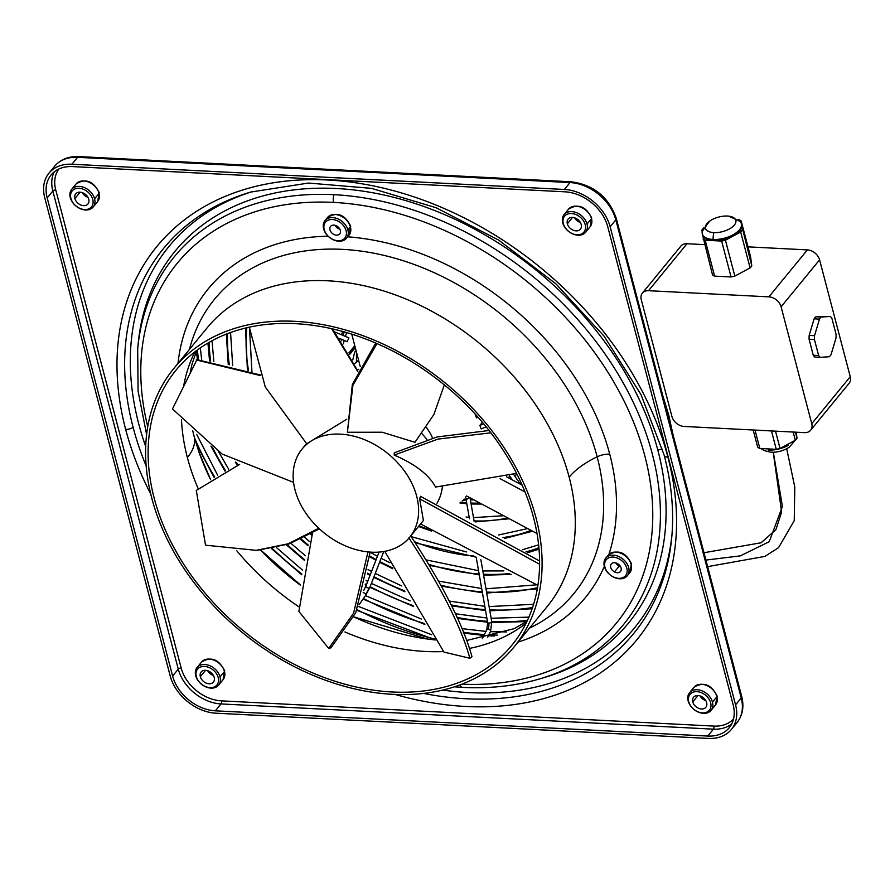 <?xml version="1.0" encoding="UTF-8"?>
<svg xmlns="http://www.w3.org/2000/svg" width="895" height="895" viewBox="0 0 895 895"><rect width="100%" height="100%" fill="white"/><g stroke="black" fill="none" stroke-linecap="round" stroke-linejoin="round"><path stroke-width="1.34" d="M351.746 334.115L360.26 366.581M465.601 497.128A87.386 63.914 -140.7 0 0 466.541 495.942L537.022 533.532M525.018 491.948L500.092 478.657M358.85 369.299A87.386 63.914 -140.7 0 0 357.318 369.669M432.531 438.035A41.741 30.531 -140.7 0 0 426.21 427.295M522.143 485.146L506.492 476.8M154.175 498.112A217.06 158.773 39.3 0 1 175.968 370.239A217.06 158.773 39.3 0 1 372.197 341.566A217.06 158.773 39.3 0 1 533.532 517.545A217.06 158.773 39.3 0 1 511.739 645.429A217.06 158.773 39.3 0 1 315.51 674.103A217.06 158.773 39.3 0 1 154.175 498.112M475.044 413.937L476.498 417.864L477.941 417.159M482.394 422.295L479.865 425.393L481.174 428.94L486.175 426.859M151.736 497.989A219.846 160.809 -140.7 0 0 315.152 676.228A219.846 160.809 -140.7 0 0 513.887 647.186A219.846 160.809 -140.7 0 0 535.971 517.679A219.846 160.809 -140.7 0 0 372.555 339.429A219.846 160.809 -140.7 0 0 173.82 368.471A219.846 160.809 -140.7 0 0 151.736 497.989M733.15 704.745A38.955 28.495 39.3 0 1 729.235 727.702A38.955 28.495 39.3 0 1 707.777 736.059L215.337 710.82A38.955 28.495 39.3 0 1 172.612 676.027L47.178 197.907A38.955 28.495 39.3 0 1 51.093 174.95A38.955 28.495 39.3 0 1 72.551 166.593L565.002 191.821A38.955 28.495 39.3 0 1 607.716 226.625L733.15 704.745M562.709 222.788A13.917 10.181 39.3 0 1 564.264 214.42A13.917 10.181 39.3 0 1 576.827 212.809A13.917 10.181 39.3 0 1 587.03 224.041A13.917 10.181 39.3 0 1 585.845 231.962A13.917 10.181 39.3 0 1 573.27 234.154A13.917 10.181 39.3 0 1 562.709 222.788M563.324 223.582A12.519 9.163 39.3 0 1 571.48 213.525A12.519 9.163 39.3 0 1 585.218 224.712A12.519 9.163 39.3 0 1 577.062 234.77A12.519 9.163 39.3 0 1 563.324 223.582M70.269 197.56A13.917 10.181 39.3 0 1 71.813 189.181A13.917 10.181 39.3 0 1 84.387 187.581A13.917 10.181 39.3 0 1 94.59 198.802A13.917 10.181 39.3 0 1 93.404 206.734A13.917 10.181 39.3 0 1 80.818 208.927A13.917 10.181 39.3 0 1 70.269 197.56M195.703 675.68A13.917 10.181 39.3 0 1 197.247 667.301A13.917 10.181 39.3 0 1 209.822 665.701A13.917 10.181 39.3 0 1 220.025 676.922A13.917 10.181 39.3 0 1 218.839 684.854A13.917 10.181 39.3 0 1 206.253 687.047A13.917 10.181 39.3 0 1 195.703 675.68M196.318 676.475A12.519 9.163 39.3 0 1 204.474 666.417A12.519 9.163 39.3 0 1 218.201 677.593A12.519 9.163 39.3 0 1 210.045 687.662A12.519 9.163 39.3 0 1 196.318 676.475M628.67 567.609A13.917 10.181 -140.7 0 0 619.899 557.07A13.917 10.181 -140.7 0 0 605.747 558.167A13.917 10.181 -140.7 0 0 604.349 566.356A13.917 10.181 -140.7 0 0 613.109 576.895A13.917 10.181 -140.7 0 0 627.484 575.53A13.917 10.181 -140.7 0 0 628.67 567.609M626.847 568.28A12.519 9.163 39.3 0 1 618.691 578.338A12.519 9.163 39.3 0 1 604.964 567.161A12.519 9.163 39.3 0 1 613.12 557.093A12.519 9.163 39.3 0 1 626.847 568.28M567.34 223.795A7.932 5.806 -140.7 0 0 573.158 230.183A7.932 5.806 -140.7 0 0 580.318 229.277A7.932 5.806 -140.7 0 0 581.202 224.5A7.932 5.806 -140.7 0 0 575.183 218.022A7.932 5.806 -140.7 0 0 568.012 219.275A7.932 5.806 -140.7 0 0 567.34 223.795L572.565 217.418M614.462 571.927A5.918 4.33 -140.7 0 0 620.571 571.357A5.918 4.33 -140.7 0 0 617.349 563.503A5.918 4.33 -140.7 0 0 611.397 563.895A5.918 4.33 -140.7 0 0 614.462 571.927L619.127 566.244A5.918 4.33 -140.7 0 0 620.649 566.848M615.827 562.899A5.918 4.33 -140.7 0 0 619.127 566.244M610.144 226.748L735.578 704.868A41.741 30.531 39.3 0 1 731.383 729.459A41.741 30.531 39.3 0 1 708.393 738.42L215.952 713.192A41.741 30.531 39.3 0 1 170.184 675.904L44.75 197.784A41.741 30.531 39.3 0 1 48.945 173.194A41.741 30.531 39.3 0 1 71.936 164.232L564.376 189.46A41.741 30.531 39.3 0 1 610.144 226.748L615.805 219.857L741.228 697.977L735.578 704.868M575.932 218.358A8.346 6.108 -140.7 0 0 579.624 221.378M701.367 696.478A8.346 6.108 -140.7 0 0 705.059 699.498M83.492 193.13A8.346 6.108 -140.7 0 0 87.184 196.15M208.927 671.25A8.346 6.108 -140.7 0 0 212.607 674.271M214.196 677.392A7.932 5.806 -140.7 0 0 208.177 670.914A7.932 5.806 -140.7 0 0 201.006 672.167A7.932 5.806 -140.7 0 0 200.335 676.676A7.932 5.806 -140.7 0 0 206.141 683.075A7.932 5.806 -140.7 0 0 213.312 682.169A7.932 5.806 -140.7 0 0 214.196 677.392M207.629 670.713A7.932 5.806 -140.7 0 0 213.39 675.434M436.984 503.281A69.575 50.892 -140.7 0 0 442.376 486.813M426.893 439.546A69.575 50.892 -140.7 0 0 421.813 433.516M444.345 384.917L433.806 414.631L414.944 442.287L382.176 432.229L347.405 432.263L352.35 384.492L375.732 343.053M338.892 542.717A69.575 50.892 -140.7 0 0 409.686 537.257A69.575 50.892 -140.7 0 0 372.868 443.596A69.575 50.892 -140.7 0 0 302.074 449.055A69.575 50.892 -140.7 0 0 338.892 542.717M423.402 520.521L419.654 498.828L420.527 496.356L539.584 560.986M516.549 473.365L435.552 487.07C429.052 474.831 415.258 464.169 394.192 455.074L394.27 452.836L436.973 436.984L489.073 430.484M419.654 498.828L539.584 564.197M394.192 455.074L437.935 439.109L490.874 432.822M347.405 432.263L352.91 385.275L376.996 343.602M420.572 523.989L537.895 585.386M384.76 551.354L443.954 652.086L469.841 658.261C461.272 626.992 440.955 586.874 408.881 537.895M367.968 551.913L353.614 613.097L328.711 648.439L298.896 611.453L312.5 533.017M370.138 552.103L355.729 612.773L330.96 647.812L328.711 648.439M469.841 658.261L471.978 656.74C463.353 625.303 442.913 585.017 410.671 535.87M479.865 425.393L483.725 423.883M464.807 500.26L462.223 500.842M463.733 499.276L467.995 498.616L469.439 497.486M705.92 560.08L740.31 555.873L769.252 541.699L782.409 506.402L773.336 452.232M769.857 452.064A15.696 7.54 -14.7 0 0 771.479 452.21A15.696 7.54 -14.7 0 0 789.177 447.187M768.357 450.084A20.205 9.7 -14.7 0 0 788.003 445.542M796.203 432.207L796.337 433.236A20.205 9.7 165.3 0 1 796.472 434.198L796.997 438.226L795.409 432.162M793.16 432.05L795.319 440.273L788.495 443.92A20.205 9.7 165.3 0 1 787.701 444.367A20.205 9.7 165.3 0 1 786.873 444.793L780.048 448.451L775.506 431.144M788.495 443.92L786.873 444.793M768.928 448.943A20.205 9.7 165.3 0 1 767.183 448.854L776.278 449.312A22.263 10.695 -14.7 0 0 780.048 448.451M776.278 449.312L771.456 430.931M767.183 448.854L759.833 448.473L755.011 430.092M753.198 430.003L757.741 447.299A22.263 10.695 -14.7 0 0 759.833 448.473M795.319 440.273A22.263 10.695 -14.7 0 0 796.997 438.226M796.337 433.236L796.472 434.198M747.974 246.852L807.379 249.895A11.132 8.144 -140.7 0 1 819.585 259.841L850.25 376.717L811.754 423.682A11.132 8.144 -140.7 0 1 810.635 430.238A11.132 8.144 -140.7 0 1 804.504 432.632L684.138 426.456A11.132 8.144 -140.7 0 1 671.932 416.522L641.268 299.646A11.132 8.144 -140.7 0 1 642.386 293.09L680.882 246.125M811.754 423.682L781.1 306.806A11.132 8.144 -140.7 0 0 768.894 296.86L648.517 290.696A11.132 8.144 -140.7 0 0 642.386 293.09M820.212 357.34L829.352 356.725A22.263 10.774 -87.1 0 0 831.03 354.688L835.975 338.097A22.263 10.774 -87.1 0 0 836.075 334.238L831.88 318.262A22.263 10.774 -87.1 0 0 830.291 316.438L821.151 317.054A22.263 10.774 -87.1 0 0 819.484 319.09L814.114 318.821L809.169 335.401A22.263 10.774 -87.1 0 0 809.08 339.272L813.264 355.237A22.263 10.774 -87.1 0 0 814.853 357.06L820.212 357.34A22.263 10.774 -87.1 0 1 818.623 355.516L813.264 355.237M814.114 318.821A22.263 10.774 -87.1 0 1 815.793 316.774L830.291 316.438M704.566 244.626L687.013 243.731A11.132 8.144 -140.7 0 0 681.229 245.722M850.25 376.717A11.132 8.144 39.3 0 1 849.131 383.273L810.635 430.238M714.299 240.688A20.205 9.7 -14.7 0 0 732.244 236.548A20.205 9.7 -14.7 0 0 733.061 236.112A20.205 9.7 -14.7 0 0 733.866 235.676A20.205 9.7 -14.7 0 0 741.832 225.943L751.778 265.871A22.263 10.695 165.3 0 1 750.099 267.907L734.829 276.085A22.263 10.695 165.3 0 1 731.058 276.958L714.613 276.119A22.263 10.695 165.3 0 1 712.521 274.944L702.575 235.038A20.205 9.7 -14.7 0 0 712.554 240.598A20.205 9.7 -14.7 0 0 714.299 240.688L721.65 241.068L731.058 276.958M751.778 265.871L750.603 256.843L741.183 220.964L741.709 224.992A20.205 9.7 -14.7 0 1 741.832 225.943M733.866 235.676L740.691 232.018L750.099 267.907M742.358 229.981A22.263 10.695 165.3 0 1 740.691 232.018M738.106 219.734L739.091 219.79A22.263 10.695 165.3 0 1 741.183 220.964M703.638 227.979L703.604 227.99A22.263 10.695 165.3 0 0 701.926 230.037L702.183 232.04M740.21 221.591A20.205 9.7 165.3 0 1 741.384 223.75A20.205 9.7 165.3 0 1 732.759 234.937A20.205 9.7 165.3 0 1 713.102 239.48A20.205 9.7 165.3 0 1 702.329 234.065A20.205 9.7 165.3 0 1 702.441 230.932M727.434 216.053A15.696 7.54 165.3 0 1 729.056 216.198A15.696 7.54 165.3 0 1 733.934 225.54A15.696 7.54 165.3 0 1 713.874 232.61A15.696 7.54 165.3 0 1 709.746 221.076A15.696 7.54 165.3 0 1 727.434 216.053M712.554 240.598L705.193 240.229A22.263 10.695 165.3 0 1 703.101 239.054M705.193 240.229L714.613 276.119M732.244 236.548L725.42 240.196A22.263 10.695 165.3 0 1 721.65 241.068M725.42 240.196L734.829 276.085M809.08 339.272L814.439 339.541A22.263 10.774 -87.1 0 1 814.528 335.67L809.169 335.401M814.439 339.541L818.623 355.516M821.151 317.054L815.793 316.774M819.484 319.09L814.528 335.67M92.767 199.473A12.519 9.163 39.3 0 1 84.611 209.542A12.519 9.163 39.3 0 1 70.884 198.354A12.519 9.163 39.3 0 1 79.04 188.286A12.519 9.163 39.3 0 1 92.767 199.473M74.9 198.556A7.932 5.806 -140.7 0 0 80.718 204.955A7.932 5.806 -140.7 0 0 87.878 204.049A7.932 5.806 -140.7 0 0 88.762 199.272A7.932 5.806 -140.7 0 0 82.743 192.794A7.932 5.806 -140.7 0 0 75.572 194.047A7.932 5.806 -140.7 0 0 74.9 198.556L80.125 192.19M347.473 341.029L348.916 337.885L347.473 341.029M574.646 217.821A7.932 5.806 -140.7 0 0 580.396 222.542M706.636 702.62A7.932 5.806 -140.7 0 0 700.617 696.142A7.932 5.806 -140.7 0 0 693.446 697.395A7.932 5.806 -140.7 0 0 692.775 701.915A7.932 5.806 -140.7 0 0 698.592 708.314A7.932 5.806 -140.7 0 0 705.752 707.397A7.932 5.806 -140.7 0 0 706.636 702.62M700.08 695.952A7.932 5.806 -140.7 0 0 705.831 700.662M710.652 702.832A12.519 9.163 39.3 0 1 702.497 712.89A12.519 9.163 39.3 0 1 688.758 701.702A12.519 9.163 39.3 0 1 696.914 691.645A12.519 9.163 39.3 0 1 710.652 702.832M688.143 700.908A13.917 10.181 39.3 0 1 689.698 692.54A13.917 10.181 39.3 0 1 702.262 690.929A13.917 10.181 39.3 0 1 712.465 702.161A13.917 10.181 39.3 0 1 711.279 710.082A13.917 10.181 39.3 0 1 698.704 712.275A13.917 10.181 39.3 0 1 688.143 700.908M82.195 192.593A7.932 5.806 -140.7 0 0 87.956 197.314M358.515 359.935L356.423 362.486L353.581 363.918M356.523 352.328L356.423 362.486M352.775 359.958L354.677 352.149L356.042 350.493M354.8 345.761L348.949 352.898M355.293 347.652L349.788 354.375M349.419 353.738L355.08 346.835M323.598 228.784A13.917 10.181 -140.7 0 0 334.148 240.151A13.917 10.181 -140.7 0 0 346.734 237.947A13.917 10.181 -140.7 0 0 347.92 230.026A13.917 10.181 -140.7 0 0 337.717 218.805A13.917 10.181 -140.7 0 0 325.142 220.405A13.917 10.181 -140.7 0 0 323.598 228.784M324.214 229.579A12.519 9.163 39.3 0 1 332.369 219.51A12.519 9.163 39.3 0 1 346.096 230.697A12.519 9.163 39.3 0 1 337.941 240.766A12.519 9.163 39.3 0 1 324.214 229.579M340.324 230.395A5.918 4.33 -140.7 0 0 335.983 225.629A5.918 4.33 -140.7 0 0 330.647 226.312A5.918 4.33 -140.7 0 0 329.986 229.87A5.918 4.33 -140.7 0 0 334.473 234.703A5.918 4.33 -140.7 0 0 339.82 233.774A5.918 4.33 -140.7 0 0 340.324 230.395M335.077 225.316A5.918 4.33 -140.7 0 0 339.899 229.265M346.745 419.263L306.694 443.763L265.3 387.043L249.336 327.156M239.647 464.382L196.296 490.438L205.526 545.178L256.887 550.414L289.141 543.903L319.403 528.833M318.799 528.274L288.078 543.813L255.232 550.537M293.594 482.394L222.117 454.056L172.455 408.959L196.956 359.667L260.344 374.938M357.933 371.134L332.526 328.879M357.731 371.548L331.586 328.666M260.59 375.62L196.251 359.947M192.761 430.853L194.081 436.201A71.656 34.413 165.3 0 1 187.391 457.591A217.06 158.773 -140.7 0 0 198.242 488.771M194.875 351.858A217.06 158.773 -140.7 0 0 183.688 385.823M181.484 419.542A217.06 158.773 -140.7 0 0 187.391 457.591M608.88 554.419A243.686 178.239 -140.7 0 0 609.73 454.168A13.917 6.679 -14.7 0 0 597.155 456.808A69.575 33.406 -14.7 0 0 569.164 477.169A219.846 160.809 -140.7 0 0 405.759 298.93A219.846 160.809 -140.7 0 0 207.013 327.962L173.82 368.471M529.504 628.133A232.252 169.882 -140.7 0 0 597.155 456.808A232.252 169.882 -140.7 0 0 390.242 256.943A232.252 169.882 -140.7 0 0 189.438 349.419M609.73 454.168A243.686 178.239 -140.7 0 0 347.663 236.817M328.141 236.235A243.686 178.239 -140.7 0 0 178.004 363.37M147.742 426.714A283.872 207.629 39.3 0 1 333.6 202.404A283.872 207.629 39.3 0 1 644.59 455.018A283.872 207.629 39.3 0 1 461.898 684.194M518.071 642.084A243.686 178.239 -140.7 0 0 604.349 566.345L604.964 567.161M662.546 449.223A4.173 2.003 -14.7 0 0 657.903 450.398A293.213 214.464 -140.7 0 0 379.267 194.014A293.213 214.464 -140.7 0 0 138.11 344.463L137.685 349.095A290.293 212.339 39.3 0 1 334.025 194.685A6.959 3.367 92.9 0 0 333.6 202.404M454.447 686.834L462.614 687.382A6.959 3.367 -87.1 0 1 460.198 684.843M324.997 220.584L327.525 217.496C337.124 211.556 344.844 214.431 350.706 226.111L349.039 235.139A13.917 10.181 -140.7 0 0 350.437 226.938A13.917 10.181 -140.7 0 0 340.234 215.717A13.917 10.181 -140.7 0 0 327.671 217.328M608.421 554.911A13.917 10.181 -140.7 0 1 622.428 553.994A13.917 10.181 -140.7 0 1 631.188 564.521A13.917 10.181 39.3 0 1 629.644 572.901M334.025 194.685A290.293 212.339 39.3 0 1 652.31 453.989A290.293 212.339 39.3 0 1 539.976 678.813L544.451 677.481A293.213 214.464 -140.7 0 0 544.451 677.481A293.213 214.464 -140.7 0 0 657.903 450.398M252.938 191.418A300.933 220.114 -140.7 0 0 138.714 423.805A300.933 220.114 -140.7 0 0 145.706 446.538M395.154 694.464A310.274 226.95 -140.7 0 0 667.916 457.144A310.274 226.95 -140.7 0 0 327.715 180.007A310.274 226.95 -140.7 0 0 125.647 429.365A6.959 3.345 -14.7 0 0 133.12 427.385A303.841 222.24 39.3 0 1 250.701 192.067L308.451 183.05L371.47 188.353L436.145 207.741L498.806 240.173L555.896 283.838L604.181 336.285L640.965 394.516L664.191 455.242C671.597 483.636 674.125 510.944 671.765 537.168A303.841 222.24 39.3 0 1 423.693 693.435M667.916 457.144A6.959 3.345 165.3 0 1 664.191 455.242M733.542 718.898A36.729 26.872 39.3 0 1 713.897 726.091L221.457 700.863A36.729 26.872 39.3 0 1 181.17 668.05L55.747 189.93A36.729 26.872 39.3 0 1 58.88 168.998M125.647 429.365A310.274 226.95 -140.7 0 0 150.785 494.174M221.457 700.863A2.226 1.074 -87.1 0 1 220.987 703.929A38.955 28.495 39.3 0 1 178.273 669.124L52.839 191.004A38.955 28.495 39.3 0 1 54.293 171.806M181.17 668.05A2.226 1.074 -14.7 0 0 178.273 669.124L172.612 676.027M591.696 217.944A2.226 1.074 165.3 0 1 591.483 218.604A13.917 10.181 -140.7 0 0 581.146 207.327A13.917 10.181 -140.7 0 0 568.56 209.161C578.069 203.322 585.789 206.253 591.696 217.944L590.085 226.804L585.632 232.23M99.244 192.705A2.226 1.074 165.3 0 1 99.043 193.376A13.917 10.181 -140.7 0 0 88.694 182.099A13.917 10.181 -140.7 0 0 76.12 183.934C85.629 178.094 93.337 181.014 99.244 192.705L97.644 201.576L93.192 207.002M201.341 662.322A13.917 10.181 39.3 0 1 213.916 660.13A13.917 10.181 39.3 0 1 224.477 671.496L220.025 676.922M197.101 667.48L201.554 662.054C211.063 656.214 218.772 659.134 224.679 670.836A2.226 1.074 165.3 0 1 224.477 671.496A13.917 10.181 -140.7 0 1 223.291 679.417M715.731 704.656A13.917 10.181 -140.7 0 0 716.917 696.724A13.917 10.181 -140.7 0 0 706.569 685.447A13.917 10.181 -140.7 0 0 693.994 687.282C703.504 681.442 711.212 684.373 717.119 696.064A2.226 1.074 165.3 0 1 716.917 696.724L712.465 702.161M55.747 189.93A2.226 1.074 -14.7 0 0 52.839 191.004L47.178 197.907M713.897 726.091A2.226 1.074 -87.1 0 1 713.427 729.156L220.987 703.929L215.337 710.82M731.696 723.943A38.955 28.495 39.3 0 1 713.427 729.156L707.777 736.059M590.297 226.536A13.917 10.181 -140.7 0 0 591.483 218.604L587.03 224.041M97.857 201.297A13.917 10.181 -140.7 0 0 99.043 193.376L94.59 198.802M48.945 173.194L54.595 166.291A41.741 30.531 39.3 0 1 77.585 157.33L570.037 182.569A41.741 30.531 39.3 0 1 615.805 219.857A5.012 2.405 165.3 0 0 616.219 218.201M741.698 696.478C744.248 706.535 742.693 715.228 737.044 722.567A41.741 30.531 39.3 0 0 741.228 697.977A5.012 2.405 165.3 0 0 741.698 696.478L616.263 218.358C608.689 197.079 593.732 184.896 571.402 181.808A5.012 2.428 92.9 0 0 570.037 182.569L564.376 189.46M54.595 166.291C60.603 159.377 68.725 156.144 78.961 156.58A5.012 2.428 92.9 0 0 77.585 157.33L71.936 164.232M200.335 676.676L205.548 670.31M482.36 638.627L486.824 629.588A2.092 1.219 26.3 0 1 488.01 629.084A5.56 2.696 92.9 0 0 488.748 623.032A2.092 0.783 -9.9 0 0 490.84 622.685A2.092 0.783 -9.9 0 0 491.769 621.824L480.861 559.666M486.824 629.588L487.652 622.551A2.092 0.783 -9.9 0 0 488.748 623.032M363.157 592.647A2.092 1.119 34.7 0 1 364.187 592.982A2.092 1.119 34.7 0 1 365.619 594.403A2.092 1.119 34.7 0 1 365.641 595.332L369.836 587.433L383.754 551.521M379.055 552.092L365.943 585.923A2.092 1.152 21.2 0 0 367.062 587.567A2.092 1.152 21.2 0 0 369.042 587.959A2.092 1.152 21.2 0 0 369.814 587.467M365.619 594.403A6.612 1.186 118.1 0 0 369.042 587.959M819.585 259.841L781.1 306.806M807.379 249.895L768.894 296.86M687.013 243.731L648.517 290.696M713.102 239.48A14.085 6.824 -87.1 0 1 713.874 232.61M236.66 550.615A217.06 158.773 -140.7 0 0 298.952 606.844M344.877 631.948A217.06 158.773 -140.7 0 0 443.562 651.549M469.327 648.45A217.06 158.773 -140.7 0 0 526.036 623.278M513.887 647.186L547.091 606.687A219.846 160.809 -140.7 0 0 569.164 477.169M488.01 629.084A2.092 1.219 26.3 0 1 490.024 629.957A2.092 1.219 26.3 0 1 490.561 631.445L491.769 621.824M692.775 701.915L697.999 695.538M354.677 352.149A75.135 54.964 39.3 0 1 356.255 351.332M146.176 465.993A303.841 222.24 39.3 0 1 133.12 427.385M442.857 690.079A300.933 220.114 -140.7 0 0 671.955 534.841M347.92 230.026L350.437 226.938M194.081 436.201L198.835 451.74A230.451 168.562 -140.7 0 0 210.594 479.608L198.958 452.087M260.602 550.112A230.451 168.562 -140.7 0 0 300.407 585.162M353.749 616.912A230.451 168.562 -140.7 0 0 427.329 639.008A230.451 168.562 -140.7 0 0 427.34 639.008A230.451 168.562 -140.7 0 0 430.271 639.399M532.559 607.526A248.788 181.976 39.3 0 1 489.666 609.853M485.381 609.618A248.788 181.976 39.3 0 1 451.237 604.908M404.383 590.745A248.788 181.976 39.3 0 1 373.987 576.727M370.284 574.747A248.788 181.976 39.3 0 1 367.476 573.203M311.93 534.438A248.788 181.976 39.3 0 1 311.158 533.778M210.638 361.121A248.788 181.976 39.3 0 1 209.05 342.382M537.526 587.635A229.523 167.88 39.3 0 1 486.544 592.076M482.26 591.83A229.523 167.88 39.3 0 1 441.179 585.252M392.278 567.743A229.523 167.88 39.3 0 1 379.86 561.568M376.157 559.588A229.523 167.88 39.3 0 1 369.769 556.008M229.355 364.824A229.523 167.88 39.3 0 1 227.576 333.6M531.026 530.332A171.639 125.535 39.3 0 1 502.99 537.571M428.973 529.471A171.639 125.535 39.3 0 1 419.028 525.868M510.06 476.554A113.754 83.201 39.3 0 1 507.991 477.606M538.902 547.729A190.903 139.631 39.3 0 1 525.958 551.891M473.958 556.052A190.903 139.631 39.3 0 1 414.665 541.799M509.624 573.561A210.18 153.727 39.3 0 1 483.412 574.232M479.138 573.986A210.18 153.727 39.3 0 1 429.152 564.432M479.955 503.091A133.019 97.298 39.3 0 1 470.927 503.046M466.642 502.789A133.019 97.298 39.3 0 1 460.791 502.196M341.308 340.76A113.754 83.201 39.3 0 1 341.689 339.384M342.964 335.39A113.754 83.201 39.3 0 1 344.318 331.9M507.711 517.892A152.363 111.439 39.3 0 1 474.059 520.89M248.497 370.463A210.18 153.727 39.3 0 1 246.852 327.704M198.477 359.768A261.452 191.239 39.3 0 1 197.426 349.934M527.423 620.403A261.452 191.239 39.3 0 1 491.713 621.533M487.428 621.298A261.452 191.239 39.3 0 1 457.054 617.46M413.009 605.546A261.452 191.239 39.3 0 1 370.127 586.684M366.413 584.703A261.452 191.239 39.3 0 1 365.328 584.111M308.26 545.055A261.452 191.239 39.3 0 1 301.156 538.947M238.036 465.031A261.452 191.239 39.3 0 1 236.638 462.793M434.556 638.907A275.447 201.476 39.3 0 1 357.105 609.674M301.85 574.031A275.447 201.476 39.3 0 1 272.293 548.445M214.688 476.979A275.447 201.476 39.3 0 1 194.528 437.89M497.34 635.114A271.487 198.578 39.3 0 1 488.894 634.823M484.374 634.555A271.487 198.578 39.3 0 1 463.286 632.217M424.219 623.457A271.487 198.578 39.3 0 1 363.437 598.509M304.513 559.576A271.487 198.578 39.3 0 1 287.127 544.596M225.618 470.781A271.487 198.578 39.3 0 1 212.361 447.209M190.255 372.309L192.067 364.019L196.665 350.504M465.568 497.172L466.575 495.953M137.685 349.095L138.087 391.115L146.612 434.545M605.747 558.167L608.276 555.079C617.874 549.138 625.594 552.014 631.456 563.693L629.789 572.722L627.272 575.809M564.107 214.587L568.56 209.161M71.667 189.36L76.12 183.934M731.383 729.459L737.044 722.567M571.402 181.808L78.961 156.58M409.686 537.257L423.559 520.331M464.841 500.249L468.029 498.593M466.094 499.634L469.45 518.753M476.196 557.238L487.652 622.551M509.557 475.816L512.376 479.944M359.108 604.751L365.641 595.332M365.943 585.923L363.762 590.454M707.643 566.647L764.901 556.399L778.572 547.662L794.234 520.666L794.794 487.037L786.694 448.708M789.39 447.03L795.286 440.284M796.628 434.31L796.315 433.124M741.687 224.88L741.373 223.705M728.821 216.165L739.997 221.378M773.235 452.232L781.626 511.996L775.92 529.672L761.086 542.773L703.985 552.73M474.115 521.214L470.009 497.788M348.916 337.885L335.01 332.056M339.809 338.59L347.305 341.733M224.679 670.836L223.079 679.697L218.626 685.122M717.119 696.064L715.519 704.924L711.066 710.35M702.295 233.953L702.609 235.128M520.342 484.184L513.663 474.417M348.916 352.843L354.778 345.683M487.518 637.62L490.572 631.434M349.039 235.139L346.522 238.227M689.542 692.708L693.994 687.282M302.074 449.055L306.537 443.607M527.021 621.264L514.256 628.626L466.508 640.54M435.283 639.97L427.34 639.008L353.782 616.834M760.806 448.529L764.375 450.577L770.092 452.087M260.758 550.101L300.418 585.006M462.614 687.382C490.113 688.77 515.9 685.906 539.976 678.813M702.351 231.246L709.534 221.233M533.588 604.282L489.095 606.586M484.81 606.318L449.368 601.082M401.721 585.945L375.251 573.46M371.548 571.469L368.058 569.533M310.543 534.125L311.673 535.087M367.353 573.919L370.027 575.395M373.73 577.376L404.954 591.752M451.684 605.848L485.549 610.558M489.833 610.804L532.133 608.745M207.931 343.031L209.553 360.965M212.014 340.726L213.86 361.625M536.474 584.838L485.974 588.809M481.689 588.541L438.942 581.179M389.896 562.754L381.125 558.301M377.421 556.31L370.138 552.181M537.302 588.932L486.712 593.027M482.427 592.77L441.694 586.203M392.771 568.75L379.614 562.217M375.9 560.236L369.691 556.746M226.345 334.081L228.27 364.556M230.563 332.492L232.666 365.663M527.748 528.576L498.638 534.975M517.03 474.316L514.614 475.804M510.933 477.818L509.624 478.467M539.025 549.15L527.368 552.819M475.995 557.126L415.381 542.862M511.593 574.445L483.58 575.183M479.295 574.926L429.757 565.416M532.648 531.194L504.523 538.488M431.513 531.093L418.536 526.461M474.037 499.936L470.356 499.79M503.829 570.909L482.841 570.965M478.556 570.686L426.4 559.957M346.745 332.593L345.358 336.386M344.172 340.424L343.378 343.848M411.197 536.642L466.418 551.958M522.568 549.709L538.611 544.842M503.639 515.721L473.489 517.634M469.193 517.321L466.071 517.019M481.745 504.042L471.094 504.008M466.81 503.728L459.918 502.968M245.521 328.029L247.412 370.082M475.402 521.897L509.344 518.764M342.707 331.441L341.498 334.775M249.582 329.573L251.931 371.671M196.43 351.041L197.415 359.7M200.346 347.864L201.677 360.025M304.58 537.28L309.401 541.43M366.1 580.553L367.688 581.426M371.391 583.417L410.234 600.881M455.376 613.746L486.858 617.997M491.142 618.266L528.889 617.125M235.329 462.066L237.343 465.322M300.496 539.249L308.048 545.749M365.171 584.804L366.167 585.352M369.87 587.333L413.624 606.553M457.468 618.389L487.596 622.238M491.87 622.484L526.528 621.6M435.238 639.903L356.825 610.312M301.738 574.78L271.487 548.601M214.062 477.371L196.218 443.752M431.703 634.745L358.447 606.452M302.488 570.07L276.454 547.572M217.63 475.2L196.721 434.467M300.44 584.871L268.701 558.077M673.006 434.634L668.71 415.011L662.692 395.31M384.76 172.254L353.749 170.665M494.219 635.998L488.446 635.741M483.938 635.45L463.655 633.145M424.868 624.453L363.034 599.091M304.356 560.292L286.4 544.831M224.958 471.128L210.94 446.146M506.659 631.926L490.449 631.669M485.929 631.4L461.831 628.626M421.377 619.027L365.428 595.634M305.385 555.75L290.886 543.276M228.706 469.226L218.481 451.595"/></g></svg>
